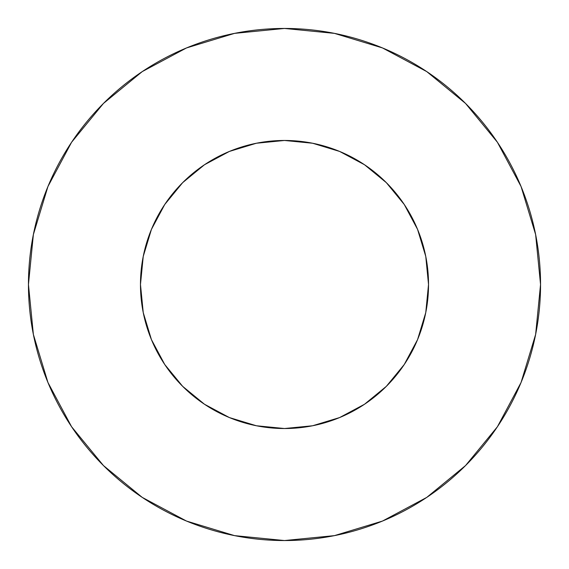 <?xml version="1.0" encoding="UTF-8"?>
<svg xmlns="http://www.w3.org/2000/svg" width="569" height="569" viewBox="0 0 569 569"><rect width="100%" height="100%" fill="white"/><g stroke="black" fill="none" stroke-linecap="round" stroke-linejoin="round"><path stroke-width="0.43" stroke-dasharray="2.85 2.13" d="M428.528 284.5A144.028 144.028 0 0 0 284.5 140.472A144.028 144.028 0 0 0 140.472 284.5L143.239 256.399L151.432 229.385L164.747 204.484L182.656 182.656L204.484 164.747L229.385 151.432L256.399 143.239L284.5 140.472L312.601 143.239L339.615 151.432L364.516 164.747L386.344 182.656L404.253 204.484L417.568 229.385L425.761 256.399L428.528 284.5L425.761 312.601L417.568 339.615L404.253 364.516L386.344 386.344L364.516 404.253L339.615 417.568L312.601 425.761L284.5 428.528L256.399 425.761L229.385 417.568L204.484 404.253L182.656 386.344L164.747 364.516L151.432 339.615L143.239 312.601L140.472 284.5A144.028 144.028 0 0 0 284.5 428.528A144.028 144.028 0 0 0 428.528 284.5M497.349 426.821L521.062 382.489L535.628 334.451L540.55 284.5A256.05 256.05 0 0 0 284.5 28.45A256.05 256.05 0 0 0 28.45 284.5A256.05 256.05 0 0 0 284.5 540.55A256.05 256.05 0 0 0 540.55 284.5L535.628 234.549L521.062 186.511L497.398 142.243M426.821 71.651L382.489 47.938L334.451 33.372L284.5 28.45L234.549 33.372L186.511 47.938L142.243 71.602M71.651 142.179L47.938 186.511L33.372 234.549L28.45 284.5L33.372 334.451L47.938 382.489L71.602 426.757M142.179 497.349L186.511 521.062L234.549 535.628L284.5 540.55L334.451 535.628L382.489 521.062L426.757 497.398"/><path stroke-width="0.85" d="M140.472 284.5A144.028 144.028 0 0 1 284.5 140.472A144.028 144.028 0 0 1 428.528 284.5A144.028 144.028 0 0 1 284.5 428.528A144.028 144.028 0 0 1 140.472 284.5L143.239 312.601L151.432 339.615L164.747 364.516L182.656 386.344L204.484 404.253L229.385 417.568L256.399 425.761L284.5 428.528L312.601 425.761L339.615 417.568L364.516 404.253L386.344 386.344L404.253 364.516L417.568 339.615L425.761 312.601L428.528 284.5L425.761 256.399L417.568 229.385L404.253 204.484L386.344 182.656L364.516 164.747L339.615 151.432L312.601 143.239L284.5 140.472L256.399 143.239L229.385 151.432L204.484 164.747L182.656 182.656L164.747 204.484L151.432 229.385L143.239 256.399L140.472 284.5M28.45 284.5A256.05 256.05 0 0 1 284.5 28.45A256.05 256.05 0 0 1 540.55 284.5A256.05 256.05 0 0 1 284.5 540.55A256.05 256.05 0 0 1 28.45 284.5L33.372 334.451L47.938 382.489L71.602 426.757L103.444 465.556L142.243 497.398L186.511 521.062L234.549 535.628L284.5 540.55L334.451 535.628L382.489 521.062L426.757 497.398L465.556 465.556L497.398 426.757L521.062 382.489L535.628 334.451L540.55 284.5L535.628 234.549L521.062 186.511L497.398 142.243L465.556 103.444L426.757 71.602L382.489 47.938L334.451 33.372L284.5 28.45L234.549 33.372L186.511 47.938L142.243 71.602L103.444 103.444L71.602 142.243L47.938 186.511L33.372 234.549L28.45 284.5M497.398 142.243L465.556 103.444L426.821 71.651M142.243 71.602L103.444 103.444L71.651 142.179M71.602 426.757L103.444 465.556L142.179 497.349M426.757 497.398L465.556 465.556L497.349 426.821"/></g></svg>
